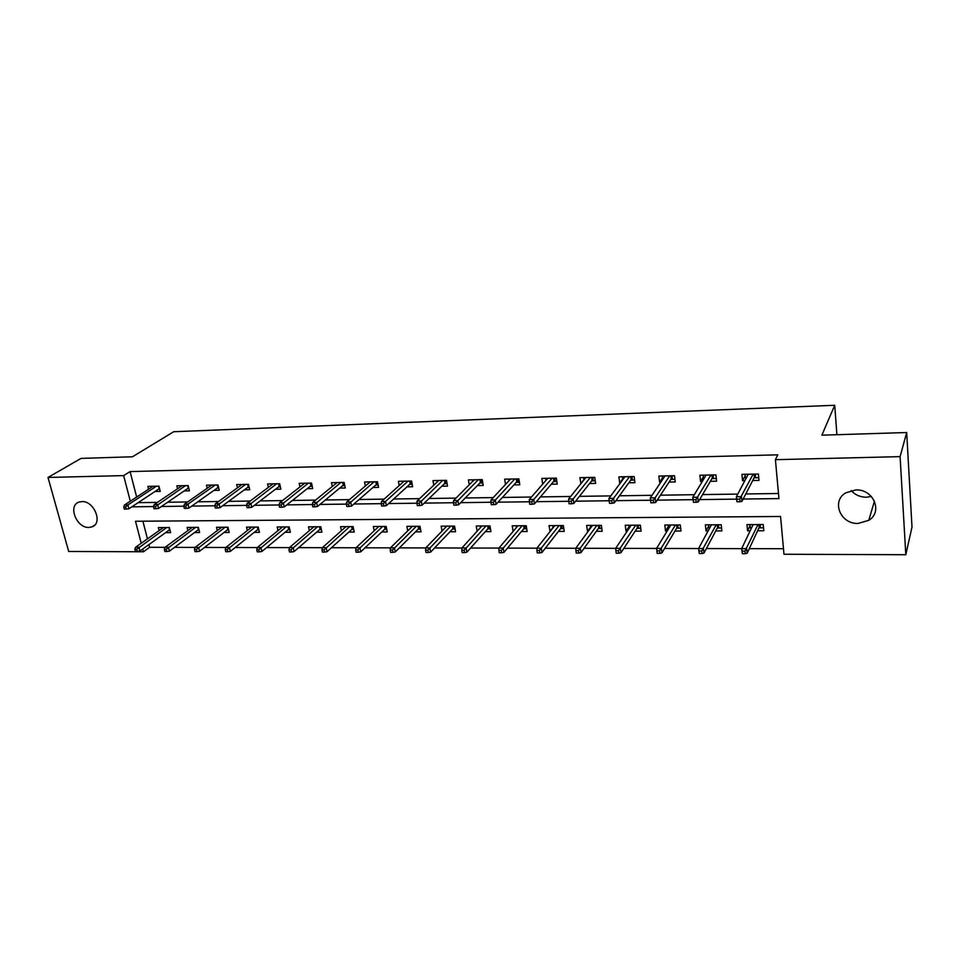 <?xml version="1.0" encoding="UTF-8"?>
<svg xmlns="http://www.w3.org/2000/svg" width="960" height="960" viewBox="0 0 960 960"><rect width="100%" height="100%" fill="white"/><g stroke="black" fill="none" stroke-linecap="round" stroke-linejoin="round"><path stroke-width="1.44" d="M81.84 501.576C94.212 500.712 103.2 523.416 91.968 526.884L88.896 527.448C76.56 528.192 67.62 505.548 78.972 502.092L81.84 501.576M871.38 496.5L866.328 497.232C860.172 497.148 855.132 494.928 851.184 490.56M855.828 489.96C873.468 488.928 883.152 511.848 868.776 520.32L858.18 523.44C840.432 524.292 831 501.144 845.844 492.804L855.828 489.96M148.932 544.584L149.628 547.308L143.436 551.772L68.7 551.472L48 477.456L81.012 458.4L132.48 456.78L173.688 431.724L834.72 405.276L821.868 435.18L906.684 432.528L912 527.076L905.808 554.724L783.984 554.256L780.564 516.48L135.516 521.256L141.228 543.252M149.628 547.308L165 547.344L192.216 527.412M174.504 547.368L195.084 547.416M204.516 547.44L225.828 547.488M235.2 547.5L257.268 547.548L282.456 526.956M266.568 547.572L289.428 547.62L313.86 526.8M298.644 547.644L322.332 547.704L345.972 526.632M331.464 547.716L356.004 547.776M365.04 547.8L390.468 547.848L412.392 526.308M399.408 547.872L425.76 547.932L446.748 526.128M434.592 547.944L461.904 548.016M470.616 548.028L498.924 548.088L517.908 525.78M507.516 548.112L536.88 548.184L554.772 525.588M545.328 548.196L575.772 548.268M584.088 548.28L615.66 548.352L631.188 525.204M623.82 548.376L656.568 548.448M664.572 548.46L698.544 548.544L711.456 524.796M706.38 548.556L741.636 548.64L753.12 524.592M749.28 548.652L783.48 548.724M836.904 434.712L834.72 405.276M142.896 521.208L147.444 538.848M757.608 530.784L763.8 530.76L763.212 524.544L746.94 524.628L747.552 530.82L750.144 530.808M715.764 530.916L721.872 530.892L721.224 524.748L705.36 524.832L706.032 530.94L708.108 530.94M674.964 531.048L680.988 531.024L680.28 524.964L664.8 525.036L665.532 531.072L667.128 531.072M635.16 531.168L641.112 531.144L640.344 525.156L625.248 525.24L626.028 531.192L627.168 531.192M596.328 531.288L602.196 531.276L601.38 525.36L586.644 525.432L587.484 531.324L588.18 531.312M558.42 531.408L564.228 531.396L563.364 525.54L548.976 525.624L550.128 531.432M521.412 531.528L527.148 531.504L526.236 525.732L512.196 525.804L513.096 531.432M485.28 531.636L490.932 531.624L489.984 525.912L476.268 525.984L477.156 531.192M449.976 531.756L455.568 531.732L454.572 526.092L441.168 526.164L442.044 531.012M415.488 531.864L421.008 531.84L419.976 526.272L406.872 526.332L407.736 530.88M381.78 531.972L387.228 531.948L386.16 526.44L373.356 526.5L374.208 530.772M348.816 532.068L354.216 532.056L353.1 526.596L340.584 526.668L341.412 530.688M316.596 532.176L321.924 532.152L320.784 526.764L308.532 526.824L309.36 530.64M285.072 532.272L290.34 532.26L289.164 526.92L277.188 526.98L277.992 530.604M254.232 532.368L259.44 532.356L258.24 527.076L246.516 527.136L247.308 530.58M224.052 532.464L229.2 532.452L227.976 527.232L216.504 527.292L217.284 530.568M194.52 532.56L199.608 532.536L198.348 527.376L187.116 527.436L187.896 530.568M165.6 532.644L170.628 532.632L169.344 527.52L158.352 527.58L159.12 530.58M743.148 499.044L778.944 498.588L775.416 459.684L777.804 454.836L130.092 471.588L136.656 497.028M138.168 502.656L157.416 502.38M167.664 502.236L187.644 501.948M197.82 501.804L218.544 501.504M228.636 501.36L250.152 501.048M260.148 500.904L282.492 500.592M292.392 500.448L315.576 500.112M325.368 499.98L349.44 499.632M359.124 499.5L384.12 499.14M393.672 498.996L419.616 498.624M429.048 498.492L455.988 498.108M465.288 497.976L493.26 497.58M502.404 497.448L531.468 497.028M540.444 496.908L570.636 496.476M579.444 496.344L610.812 495.9M619.44 495.78L652.032 495.312M660.468 495.192L694.332 494.7M702.552 494.592L737.76 494.088M745.764 493.968L778.476 493.5M752.688 480.528L759.012 480.42L758.4 474.036L741.936 474.36L742.56 480.72L744.84 480.672M710.352 481.308L716.592 481.2L715.92 474.888L699.876 475.212L700.56 481.488L702.276 481.452M669.072 482.064L675.24 481.956L674.52 475.728L658.872 476.04L659.616 482.232L660.804 482.22M628.836 482.796L634.932 482.688L634.14 476.544L618.888 476.856L619.692 482.964L620.364 482.952M589.584 483.516L595.608 483.408L594.768 477.348L579.876 477.648L580.932 483.684M551.292 484.224L557.232 484.116L556.344 478.116L541.824 478.416L542.688 484.128M513.912 484.908L519.78 484.8L518.856 478.884L504.672 479.16L505.524 484.428M477.42 485.58L483.228 485.472L482.244 479.616L468.396 479.904L469.236 484.788M441.78 486.228L447.516 486.12L446.496 480.348L432.972 480.612L433.8 485.172M406.968 486.864L412.644 486.756L411.588 481.044L398.376 481.32L399.18 485.58M372.96 487.488L378.564 487.38L377.472 481.74L364.56 482.004L365.352 486.012M339.708 488.1L345.264 487.992L344.124 482.412L331.5 482.676L332.28 486.456M307.212 488.688L312.696 488.592L311.532 483.072L299.196 483.324L299.964 486.912M275.436 489.276L280.86 489.168L279.66 483.72L267.588 483.96L268.356 487.368M244.344 489.84L249.72 489.744L248.496 484.356L236.688 484.584L237.432 487.824M213.936 490.404L219.252 490.296L217.992 484.968L206.436 485.196L207.18 488.292M184.188 490.944L189.444 490.848L188.148 485.568L176.844 485.796L177.576 488.76M155.052 491.472L160.26 491.388L158.94 486.168L147.876 486.384L148.596 489.216M906.684 432.528L900.096 456.636L905.808 554.724M48 477.456L123.648 475.608L130.296 501.192M130.092 471.588L123.648 475.608M775.416 459.684L900.096 456.636M131.832 506.844L153.444 506.568L153.996 508.752L155.916 508.728L155.364 506.568L153.444 506.592L154.152 504.588L182.1 485.7M161.46 506.472L183.804 506.184M191.76 506.088L214.836 505.788L215.364 508.02L217.38 507.996L216.852 505.776L214.836 505.8L215.436 503.76L242.052 484.476M222.732 505.692L246.588 505.38L247.092 507.636L249.156 507.612L248.64 505.368L246.588 505.404L247.128 503.328L273.024 483.852M254.412 505.284L279.072 504.972L279.564 507.252L281.676 507.228L281.172 504.96L279.072 504.984L279.552 502.896L304.68 483.216M286.812 504.876L312.312 504.54L312.792 506.856L314.952 506.82L314.46 504.528L312.312 504.564L312.732 502.44L337.056 482.556M319.98 504.444L346.344 504.108L346.812 506.448L349.02 506.424L348.552 504.096L346.332 504.132L346.692 501.984L370.164 481.884M353.916 504.012L381.18 503.664M388.668 503.568L416.868 503.208L417.312 505.596L419.628 505.572L419.184 503.196L416.868 503.232L417.084 501.036L438.708 480.504M424.26 503.112L453.432 502.74L453.864 505.164L456.228 505.14L455.808 502.728L453.432 502.764L453.576 500.544L474.204 479.784M460.716 502.656L490.908 502.26L491.316 504.72L493.752 504.684L493.344 502.248L490.908 502.284L490.968 500.04L510.54 479.052M498.072 502.176L529.332 501.78L529.716 504.252L532.2 504.228L531.828 501.756L529.332 501.792L529.296 499.524L547.752 478.296M536.364 501.684L568.716 501.276L569.088 503.784L571.644 503.76L571.284 501.252L568.716 501.288L568.608 498.996L585.888 477.528M575.628 501.18L609.132 500.76L609.48 503.304L612.096 503.268L611.76 500.736L609.132 500.772L608.928 498.444L624.96 476.736M615.9 500.664L650.592 500.232L650.916 502.812L653.616 502.776L653.292 500.208L650.604 500.244L650.292 497.892L665.028 475.92M657.216 500.148L693.024 499.68M699.612 499.596L736.608 499.128M142.728 549.024L143.436 551.772M745.164 475.836L742.56 480.72M750.084 525.576L747.552 530.82M708.708 526.056L706.032 530.94M703.32 476.928L700.56 481.488M668.352 526.464L665.532 531.072M662.508 477.936L659.616 482.232M628.98 526.824L626.028 531.192M622.716 478.872L619.692 482.964M590.556 527.136L587.484 531.324M583.884 479.772L580.74 483.684M553.044 527.424L549.852 531.432M746.28 477.948L745.38 477.96L745.02 474.3M755.244 474.096L755.604 477.768L758.748 477.708M754.092 477.792L755.604 477.768L754.38 477.24L754.08 474.12M737.148 501.78L739.992 501.744L739.716 499.104L736.884 499.14L736.848 501.456L736.368 496.728L748.236 474.24M736.884 499.14L736.368 496.728L741.468 496.656L741.948 501.396L754.38 477.24M739.716 499.104L753.168 474.132M739.992 501.744L741.948 501.396M749.988 524.604L750.3 527.88L751.548 527.88M763.524 527.832L758.976 527.844M760.092 524.556L760.416 527.844L759.216 527.352L758.94 524.568M742.416 553.68L745.224 553.692L744.96 551.124L742.152 551.112L742.416 553.68L741.636 548.616L746.676 548.628L747.144 553.236L759.216 527.352M744.96 551.124L757.992 524.568M742.152 551.112L741.636 548.616M747.144 553.236L745.224 553.692M703.908 478.752L703.116 475.152M713.1 474.948L713.484 478.572L716.304 478.512M711.936 478.596L713.484 478.572L712.26 478.056L711.924 474.972M693.468 502.296L696.228 502.26L695.94 499.668L693.168 499.704L693.468 502.296L692.76 497.316L706.104 475.092M693.168 499.704L692.76 497.316L697.728 497.244L698.256 501.924L712.26 478.056M695.94 499.668L710.916 474.996M696.228 502.26L698.256 501.924M662.688 479.4L662.28 475.98M672 475.776L672.42 479.352L674.94 479.304M670.836 479.388L672.42 479.352L671.196 478.848L670.836 475.8M650.916 502.812L650.292 497.892L655.14 497.82L669.708 475.824M653.292 500.208L655.14 497.82L655.704 502.44L671.196 478.848M653.616 502.776L655.704 502.44M708.564 524.82L708.924 528.048L709.692 528.048M721.572 528L717.3 528.012M718.428 524.772L718.776 528.012L717.564 527.52L717.276 524.772M699.252 553.512L701.976 553.524L701.7 550.992L698.964 550.992L699.252 553.512L698.544 548.52L703.464 548.532L703.968 553.08L717.564 527.52M701.7 550.992L716.208 524.784M698.964 550.992L698.544 548.52M703.968 553.08L701.976 553.524M668.172 525.024L668.868 528.216M680.652 528.168L676.668 528.18M677.796 524.976L678.168 528.168L676.956 527.688L676.632 524.976M657.192 553.356L659.856 553.368L659.544 550.872L656.88 550.86L657.192 553.356L656.568 548.424L661.356 548.436L661.908 552.924L676.956 527.688M659.544 550.872L675.456 524.988M656.88 550.86L656.568 548.424L670.824 525.012M661.908 552.924L659.856 553.368M622.812 479.64L622.44 476.784M631.932 476.592L632.376 480.12L634.596 480.084M630.756 480.156L632.376 480.12L631.14 479.616L630.756 476.616M608.928 498.444L613.644 498.384L614.256 502.932L631.14 479.616M611.76 500.736L629.532 476.64M612.096 503.268L614.256 502.932M583.92 479.976L583.572 477.564M592.836 477.384L593.316 480.876L595.248 480.828M591.648 480.9L593.316 480.876L592.068 480.372L591.66 477.408M568.608 498.996L573.204 498.936L573.852 503.424L592.068 480.372M571.284 501.252L590.352 477.432M571.644 503.76L573.852 503.424M545.952 480.372L545.652 478.332M554.688 478.152L555.192 481.596L556.86 481.572M553.5 481.632L555.192 481.596L553.944 481.104L553.512 478.176M529.296 499.524L533.784 499.464L534.468 503.892L553.944 481.104M531.828 501.756L552.108 478.2M532.2 504.228L534.468 503.892M628.764 525.216L629.16 528.228M640.752 528.324L637.02 528.336M638.148 525.168L638.556 528.336L637.344 527.856L636.996 525.18M615.876 550.74L616.212 553.2L618.804 553.212L618.468 550.752L615.876 550.74L615.66 548.34L620.328 548.34L620.916 552.78L637.344 527.856M618.468 550.752L635.712 525.18M620.916 552.78L618.804 553.212M590.304 525.408L590.664 527.928M601.812 528.48L598.332 528.492M599.472 525.36L599.904 528.492L598.68 528.024L598.308 525.372M575.904 550.62L576.252 553.056L578.784 553.068L578.436 550.632L575.904 550.62L575.772 548.244L580.32 548.256L580.956 552.636L598.68 528.024M578.436 550.632L596.928 525.372M575.772 548.244L592.512 525.396M580.956 552.636L578.784 553.068M552.768 525.6L553.08 527.712M563.82 528.636L560.58 528.648M561.708 525.552L562.164 528.636L560.94 528.18L560.556 525.564M536.916 550.5L537.288 552.912L539.76 552.912L539.388 550.512L536.916 550.5L536.868 548.16L541.308 548.172L541.98 552.492L560.94 528.18M539.388 550.512L559.08 525.564M541.98 552.492L539.76 552.912M516.108 525.78L516.396 527.556M526.716 528.78L523.704 528.792M524.844 525.744L525.324 528.792L524.088 528.336L523.68 525.744M498.888 550.392L499.284 552.768L501.696 552.768L501.3 550.404L498.888 550.392L498.924 548.076L503.256 548.088L503.964 552.348L524.088 528.336M501.3 550.404L522.12 525.756M503.964 552.348L501.696 552.768M480.3 525.96L480.552 527.448M490.488 528.924L487.692 528.936M488.832 525.924L489.336 528.936L488.1 528.48L487.68 525.924M461.784 550.284L462.192 552.624L464.544 552.636L464.136 550.284L461.784 550.284L461.904 547.992L466.128 548.004L466.86 552.216L488.1 528.48M464.136 550.284L486.024 525.936M461.904 547.992L481.92 525.96M466.86 552.216L464.544 552.636M445.32 526.14L445.548 527.388M455.1 529.068L452.52 529.08M453.66 526.092L454.188 529.08L452.94 528.624L452.496 526.104M425.568 550.176L426 552.492L428.292 552.492L427.86 550.176L425.568 550.176L425.76 547.908L429.888 547.92L430.656 552.084L452.94 528.624M427.86 550.176L450.768 526.116M430.656 552.084L428.292 552.492M411.132 526.308L411.324 527.352M420.516 529.212L418.14 529.224M419.28 526.272L419.832 529.212L418.584 528.768L418.128 526.272M390.204 550.068L390.648 552.36L392.892 552.36L392.448 550.068L390.204 550.068L390.468 547.836L394.5 547.836L395.292 551.964L418.584 528.768M392.448 550.068L416.316 526.284M395.292 551.964L392.892 552.36M377.712 526.476L377.88 527.34M386.724 529.344L384.54 529.356M385.68 526.44L386.244 529.356L385.008 528.912L384.528 526.44M355.68 549.96L356.136 552.228L358.32 552.24L357.864 549.972L355.68 549.96L356.004 547.752L359.94 547.764L360.768 551.832L385.008 528.912M357.864 549.972L382.644 526.452M356.004 547.752L378.804 526.476M360.768 551.832L358.32 552.24M345.036 526.644L345.18 527.34M353.688 529.476L351.684 529.488M352.824 526.608L353.412 529.488L352.164 529.056L351.672 526.608M321.936 549.864L322.416 552.096L324.552 552.108L324.084 549.864L321.936 549.864L322.332 547.68L326.184 547.692L327.036 551.712L352.164 529.056M324.084 549.864L349.728 526.62M327.036 551.712L324.552 552.108M321.384 529.608L319.548 529.62M320.7 526.764L321.3 529.608L320.052 529.188L319.548 526.776M288.972 549.768L289.464 551.976L291.552 551.988L291.072 549.768L288.972 549.768L289.44 547.608L293.196 547.62L294.072 551.592L320.052 529.188M291.072 549.768L317.532 526.776M294.072 551.592L291.552 551.988M289.788 529.74L288.12 529.752M256.764 549.672L257.256 551.856L259.308 551.868L258.804 549.672L256.764 549.672L257.28 547.536L260.952 547.548L261.852 551.472L288.648 529.32L288.12 526.932M258.804 549.672L286.044 526.944M261.852 551.472L259.308 551.868M289.776 529.704L288.648 529.32M258.876 529.86L257.376 529.872M225.264 549.576L225.78 551.736L227.772 551.748L227.256 549.576L225.264 549.576L225.828 547.464L229.428 547.476L230.352 551.364L257.904 529.44L257.364 527.088M227.256 549.576L255.24 527.088M225.828 547.464L251.724 527.112M230.352 551.364L227.772 551.748M258.852 529.764L257.904 529.44M228.624 529.992L227.28 529.992M194.46 549.48L194.988 551.616L196.932 551.628L196.416 549.492L194.46 549.48L195.084 547.392L198.6 547.404L199.536 551.256L227.832 529.572L227.28 527.232M196.416 549.492L225.084 527.244M195.084 547.392L221.652 527.268M199.536 551.256L196.932 551.628M228.588 529.824L227.832 529.572M199.008 530.1L197.82 530.112M164.328 549.396L164.868 551.508L166.776 551.52L166.236 549.396L164.328 549.396L165 547.332L168.444 547.332L169.404 551.148L198.384 529.692L197.82 527.376M166.236 549.396L195.576 527.388M169.404 551.148L166.776 551.52M508.896 480.804L508.62 479.088M517.44 478.908L517.98 482.316L519.384 482.28M516.252 482.34L517.98 482.316L516.732 481.824L516.276 478.932M490.968 500.04L495.348 499.98L496.068 504.36L516.732 481.824M493.344 502.248L514.788 478.956M493.752 504.684L496.068 504.36M472.716 481.272L472.476 479.82M481.092 479.64L481.644 483.012L482.808 482.988M479.892 483.036L481.644 483.012L480.396 482.532L479.916 479.664M453.576 500.544L457.848 500.484L458.592 504.816L480.396 482.532M455.808 502.728L478.344 479.7M456.228 505.14L458.592 504.816M437.388 481.764L437.16 480.528M445.572 480.36L446.16 483.684L447.084 483.672M444.384 483.72L446.16 483.684L444.912 483.216L444.408 480.384M417.084 501.036L421.248 500.976L422.04 505.248L444.912 483.216M419.184 503.196L442.764 480.42M419.628 505.572L422.04 505.248M402.864 482.268L402.66 481.236M410.88 481.068L411.492 484.344L412.2 484.332M409.68 484.38L411.492 484.344L410.232 483.876L409.716 481.092M383.448 503.652L381.18 503.676L381.636 506.028L383.904 506.004L383.448 503.652L385.536 501.468L381.468 501.516L404.04 481.2M408 481.128L385.536 501.468L386.352 505.68L410.232 483.876M383.904 506.004L386.352 505.68M381.468 501.516L381.18 503.676M369.12 482.784L368.952 481.908M376.98 481.752L378.096 484.992M375.78 485.028L377.616 484.992L376.356 484.536L375.816 481.776M346.692 501.984L350.664 501.936L351.504 506.1L376.356 484.536M348.552 504.096L374.04 481.812M349.02 506.424L351.504 506.1M336.144 483.3L335.988 482.58M343.848 482.424L344.784 485.628M342.648 485.664L344.496 485.628L343.236 485.172L342.684 482.448M312.732 502.44L316.608 502.392L317.484 506.508L343.236 485.172M314.46 504.528L340.836 482.484M314.952 506.82L317.484 506.508M303.9 483.828L303.768 483.228M311.448 483.072L312.204 486.252M310.248 486.288L312.12 486.252L310.86 485.796L310.284 483.096M279.552 502.896L283.344 502.836L284.232 506.916L310.86 485.796M281.172 504.96L308.376 483.144M281.676 507.228L284.232 506.916M278.556 486.888L280.356 486.852M247.128 503.328L250.836 503.28L251.748 507.312L279.192 486.408L278.604 483.744M248.64 505.368L276.636 483.78M249.156 507.612L251.748 507.312M279.192 486.408L280.344 486.816M247.572 487.488L249.204 487.452M215.436 503.76L219.06 503.712L219.996 507.684L248.22 487.008L247.62 484.368M216.852 505.776L245.592 484.404M217.38 507.996L219.996 507.684M248.22 487.008L249.168 487.344M217.236 488.064L218.724 488.04M185.76 506.172L183.792 506.196L184.332 508.392L186.3 508.368L185.76 506.172L187.992 504.132L184.452 504.18L211.752 485.088M215.22 485.028L187.992 504.132L188.952 508.068L217.908 487.596L217.296 484.98M186.3 508.368L188.952 508.068M184.452 504.18L183.792 506.196M217.908 487.596L218.676 487.86M187.56 488.628L188.892 488.604M154.152 504.588L157.608 504.54L158.592 508.428L188.256 488.16L187.62 485.58M155.364 506.568L185.496 485.628M155.916 508.728L158.592 508.428M158.508 489.192L159.696 489.168M125.64 506.94L123.756 506.964L124.32 509.1L126.192 509.088L125.64 506.94L127.896 504.936L124.512 504.984L153.084 486.276M156.396 486.216L127.896 504.936L128.904 508.788L159.216 488.724L158.568 486.168M126.192 509.088L128.904 508.788M124.512 504.984L123.756 506.964M170.028 530.22L168.972 530.232M134.844 549.3L135.396 551.4L137.268 551.4L136.716 549.312L134.844 549.3L135.576 547.26L138.936 547.272L139.92 551.04L169.548 529.812L168.972 527.532M136.716 549.312L166.68 527.544M135.576 547.26L163.392 527.556M139.92 551.04L137.268 551.4M91.968 526.884L94.692 525.108M868.776 520.32L874.452 501.12"/></g></svg>
